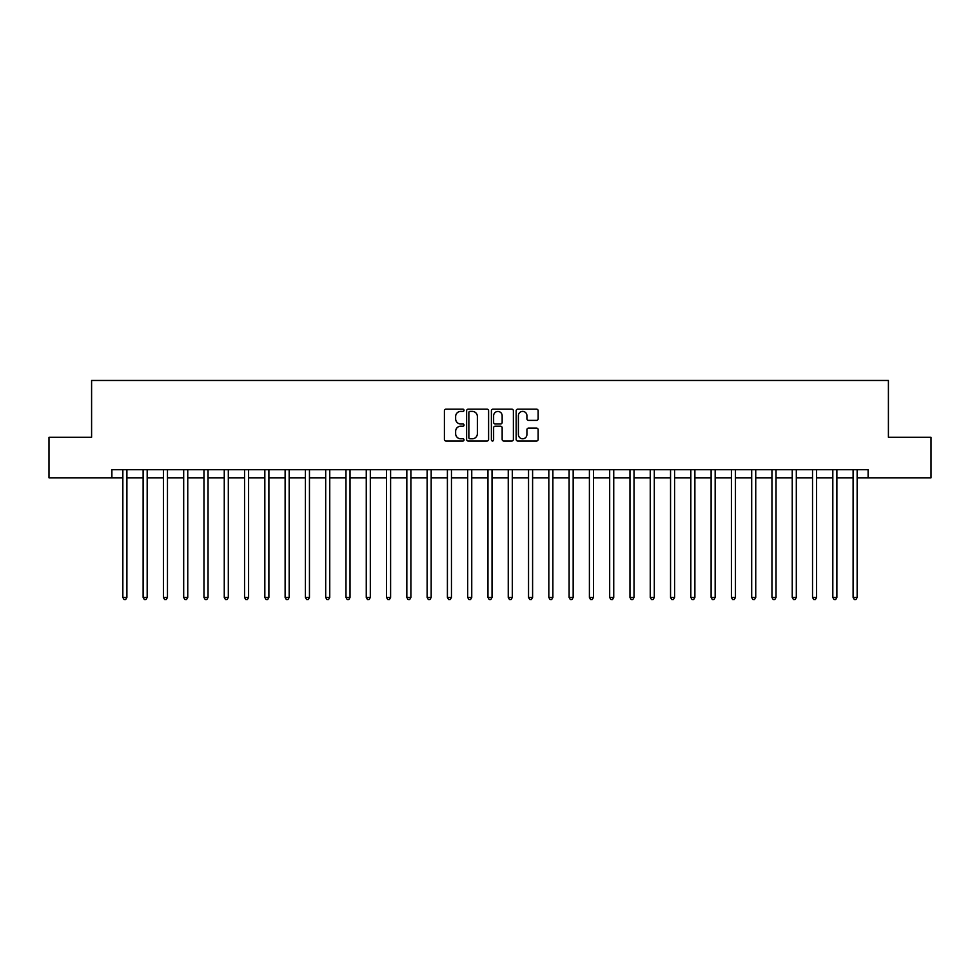 <?xml version="1.0" encoding="UTF-8"?>
<svg xmlns="http://www.w3.org/2000/svg" width="980" height="980" viewBox="0 0 980 980"><rect width="100%" height="100%" fill="white"/><g stroke="black" fill="none" stroke-linecap="round" stroke-linejoin="round"><path stroke-width="1.47" d="M464.03 410.277A1.115 1.115 0 0 0 462.915 409.162L445.998 409.162A1.593 1.593 0 0 0 444.406 410.755L444.406 439.42A1.593 1.593 0 0 0 445.998 441.012L462.915 441.012A1.115 1.115 0 0 0 464.03 439.898A1.115 1.115 0 0 0 462.915 438.783L460.735 438.783A5.096 5.096 0 0 1 455.639 433.687L455.639 431.298A5.096 5.096 0 0 1 460.735 426.202L462.915 426.202A1.115 1.115 0 0 0 464.03 425.087A1.115 1.115 0 0 0 462.915 423.973L460.735 423.973A5.096 5.096 0 0 1 455.639 418.877L455.639 416.488A5.096 5.096 0 0 1 460.735 411.392L462.915 411.392A1.115 1.115 0 0 0 464.03 410.277M536.55 420.383A1.593 1.593 0 0 0 538.143 418.791L538.143 410.755A1.593 1.593 0 0 0 536.55 409.162L517.759 409.162A1.593 1.593 0 0 0 516.166 410.755L516.166 439.42A1.593 1.593 0 0 0 517.759 441.012L536.55 441.012A1.593 1.593 0 0 0 538.143 439.42L538.143 429.705A1.593 1.593 0 0 0 536.55 428.113L528.514 428.113A1.593 1.593 0 0 0 526.922 429.705L526.922 434.52A4.263 4.263 0 0 1 522.659 438.783A4.263 4.263 0 0 1 518.396 434.52L518.396 415.655A4.263 4.263 0 0 1 522.659 411.392A4.263 4.263 0 0 1 526.922 415.655L526.922 418.791A1.593 1.593 0 0 0 528.514 420.383L536.55 420.383M111.879 477.824L49 477.824L49 437.264L91.593 437.264L91.593 380.461L888.407 380.461L888.407 437.264L931 437.264L931 477.824L868.121 477.824L868.121 469.714L111.879 469.714L111.879 477.824L122.843 477.824M488.604 410.755A1.593 1.593 0 0 0 487.011 409.162L468.22 409.162A1.593 1.593 0 0 0 466.627 410.755L466.627 439.42A1.593 1.593 0 0 0 468.22 441.012L487.011 441.012A1.593 1.593 0 0 0 488.604 439.42L488.604 410.755M492.989 409.162L511.781 409.162A1.593 1.593 0 0 1 513.373 410.755L513.373 439.42A1.593 1.593 0 0 1 511.781 441.012L503.745 441.012A1.593 1.593 0 0 1 502.152 439.42L502.152 427.795A1.593 1.593 0 0 0 500.547 426.202L495.219 426.202A1.593 1.593 0 0 0 493.626 427.795L493.626 439.898A1.115 1.115 0 0 1 492.511 441.012A1.115 1.115 0 0 1 491.397 439.898L491.397 410.755A1.593 1.593 0 0 1 492.989 409.162M126.898 477.824L143.129 477.824M147.184 477.824L163.403 477.824M167.47 477.824L183.689 477.824M187.756 477.824L203.975 477.824M208.042 477.824L224.261 477.824M228.316 477.824L244.547 477.824M248.602 477.824L264.833 477.824M268.888 477.824L285.119 477.824M289.174 477.824L305.405 477.824M309.46 477.824L325.691 477.824M329.746 477.824L345.977 477.824M350.032 477.824L366.263 477.824M370.318 477.824L386.549 477.824M390.604 477.824L406.835 477.824M410.89 477.824L427.121 477.824M431.176 477.824L447.407 477.824M451.462 477.824L467.68 477.824M471.748 477.824L487.966 477.824M492.034 477.824L508.252 477.824M512.32 477.824L528.538 477.824M532.593 477.824L548.825 477.824M552.879 477.824L569.111 477.824M573.165 477.824L589.397 477.824M593.451 477.824L609.683 477.824M613.737 477.824L629.969 477.824M634.023 477.824L650.255 477.824M654.309 477.824L670.541 477.824M674.595 477.824L690.827 477.824M694.881 477.824L711.113 477.824M715.167 477.824L731.399 477.824M735.453 477.824L751.685 477.824M755.739 477.824L771.958 477.824M776.025 477.824L792.244 477.824M796.311 477.824L812.53 477.824M816.597 477.824L832.816 477.824M836.871 477.824L853.102 477.824M857.157 477.824L868.121 477.824M469.971 411.392A1.115 1.115 0 0 0 468.857 412.507L468.857 437.668A1.115 1.115 0 0 0 469.971 438.783L472.274 438.783A5.096 5.096 0 0 0 477.37 433.687L477.37 416.488A5.096 5.096 0 0 0 472.274 411.392L469.971 411.392M502.152 415.728A4.263 4.263 0 0 0 497.889 411.465A4.263 4.263 0 0 0 493.626 415.728L493.626 422.38A1.593 1.593 0 0 0 495.219 423.973L500.547 423.973A1.593 1.593 0 0 0 502.152 422.38L502.152 415.728M127.094 469.714L127.008 469.922A1.617 1.617 0 0 0 126.898 470.523L126.898 597.433L122.843 597.433L122.843 470.523A1.617 1.617 0 0 0 122.721 469.922L122.635 469.714M126.898 597.433L125.673 599.54L124.056 599.54L122.843 597.433M147.38 469.714L147.294 469.922A1.617 1.617 0 0 0 147.184 470.523L147.184 597.433L143.129 597.433L143.129 470.523A1.617 1.617 0 0 0 143.007 469.922L142.921 469.714M147.184 597.433L145.959 599.54L144.342 599.54L143.129 597.433M167.666 469.714L167.58 469.922A1.617 1.617 0 0 0 167.47 470.523L167.47 597.433L163.403 597.433L163.403 470.523A1.617 1.617 0 0 0 163.293 469.922L163.207 469.714M167.47 597.433L166.245 599.54L164.628 599.54L163.403 597.433M187.952 469.714L187.866 469.922A1.617 1.617 0 0 0 187.756 470.523L187.756 597.433L183.689 597.433L183.689 470.523A1.617 1.617 0 0 0 183.579 469.922L183.493 469.714M187.756 597.433L186.531 599.54L184.914 599.54L183.689 597.433M208.238 469.714L208.152 469.922A1.617 1.617 0 0 0 208.042 470.523L208.042 597.433L203.975 597.433L203.975 470.523A1.617 1.617 0 0 0 203.864 469.922L203.779 469.714M208.042 597.433L206.817 599.54L205.2 599.54L203.975 597.433M228.524 469.714L228.438 469.922A1.617 1.617 0 0 0 228.316 470.523L228.316 597.433L224.261 597.433L224.261 470.523A1.617 1.617 0 0 0 224.15 469.922L224.065 469.714M228.316 597.433L227.103 599.54L225.486 599.54L224.261 597.433M248.81 469.714L248.724 469.922A1.617 1.617 0 0 0 248.602 470.523L248.602 597.433L244.547 597.433L244.547 470.523A1.617 1.617 0 0 0 244.436 469.922L244.351 469.714M248.602 597.433L247.389 599.54L245.772 599.54L244.547 597.433M269.096 469.714L269.01 469.922A1.617 1.617 0 0 0 268.888 470.523L268.888 597.433L264.833 597.433L264.833 470.523A1.617 1.617 0 0 0 264.723 469.922L264.637 469.714M268.888 597.433L267.675 599.54L266.046 599.54L264.833 597.433M289.382 469.714L289.296 469.922A1.617 1.617 0 0 0 289.174 470.523L289.174 597.433L285.119 597.433L285.119 470.523A1.617 1.617 0 0 0 284.996 469.922L284.923 469.714M289.174 597.433L287.961 599.54L286.332 599.54L285.119 597.433M309.668 469.714L309.582 469.922A1.617 1.617 0 0 0 309.46 470.523L309.46 597.433L305.405 597.433L305.405 470.523A1.617 1.617 0 0 0 305.282 469.922L305.209 469.714M309.46 597.433L308.247 599.54L306.618 599.54L305.405 597.433M329.942 469.714L329.868 469.922A1.617 1.617 0 0 0 329.746 470.523L329.746 597.433L325.691 597.433L325.691 470.523A1.617 1.617 0 0 0 325.568 469.922L325.495 469.714M329.746 597.433L328.533 599.54L326.904 599.54L325.691 597.433M350.228 469.714L350.154 469.922A1.617 1.617 0 0 0 350.032 470.523L350.032 597.433L345.977 597.433L345.977 470.523A1.617 1.617 0 0 0 345.854 469.922L345.781 469.714M350.032 597.433L348.819 599.54L347.19 599.54L345.977 597.433M370.514 469.714L370.44 469.922A1.617 1.617 0 0 0 370.318 470.523L370.318 597.433L366.263 597.433L366.263 470.523A1.617 1.617 0 0 0 366.14 469.922L366.055 469.714M370.318 597.433L369.105 599.54L367.476 599.54L366.263 597.433M390.8 469.714L390.726 469.922A1.617 1.617 0 0 0 390.604 470.523L390.604 597.433L386.549 597.433L386.549 470.523A1.617 1.617 0 0 0 386.426 469.922L386.341 469.714M390.604 597.433L389.391 599.54L387.762 599.54L386.549 597.433M411.086 469.714L411 469.922A1.617 1.617 0 0 0 410.89 470.523L410.89 597.433L406.835 597.433L406.835 470.523A1.617 1.617 0 0 0 406.712 469.922L406.627 469.714M410.89 597.433L409.677 599.54L408.048 599.54L406.835 597.433M431.372 469.714L431.286 469.922A1.617 1.617 0 0 0 431.176 470.523L431.176 597.433L427.121 597.433L427.121 470.523A1.617 1.617 0 0 0 426.998 469.922L426.913 469.714M431.176 597.433L429.951 599.54L428.334 599.54L427.121 597.433M451.658 469.714L451.572 469.922A1.617 1.617 0 0 0 451.462 470.523L451.462 597.433L447.407 597.433L447.407 470.523A1.617 1.617 0 0 0 447.284 469.922L447.199 469.714M451.462 597.433L450.237 599.54L448.62 599.54L447.407 597.433M471.944 469.714L471.858 469.922A1.617 1.617 0 0 0 471.748 470.523L471.748 597.433L467.68 597.433L467.68 470.523A1.617 1.617 0 0 0 467.57 469.922L467.485 469.714M471.748 597.433L470.523 599.54L468.906 599.54L467.68 597.433M492.23 469.714L492.144 469.922A1.617 1.617 0 0 0 492.034 470.523L492.034 597.433L487.966 597.433L487.966 470.523A1.617 1.617 0 0 0 487.856 469.922L487.771 469.714M492.034 597.433L490.809 599.54L489.192 599.54L487.966 597.433M512.516 469.714L512.43 469.922A1.617 1.617 0 0 0 512.32 470.523L512.32 597.433L508.252 597.433L508.252 470.523A1.617 1.617 0 0 0 508.142 469.922L508.057 469.714M512.32 597.433L511.095 599.54L509.478 599.54L508.252 597.433M532.802 469.714L532.716 469.922A1.617 1.617 0 0 0 532.593 470.523L532.593 597.433L528.538 597.433L528.538 470.523A1.617 1.617 0 0 0 528.428 469.922L528.343 469.714M532.593 597.433L531.38 599.54L529.764 599.54L528.538 597.433M553.088 469.714L553.002 469.922A1.617 1.617 0 0 0 552.879 470.523L552.879 597.433L548.825 597.433L548.825 470.523A1.617 1.617 0 0 0 548.714 469.922L548.629 469.714M552.879 597.433L551.667 599.54L550.049 599.54L548.825 597.433M573.374 469.714L573.288 469.922A1.617 1.617 0 0 0 573.165 470.523L573.165 597.433L569.111 597.433L569.111 470.523A1.617 1.617 0 0 0 569 469.922L568.915 469.714M573.165 597.433L571.952 599.54L570.323 599.54L569.111 597.433M593.66 469.714L593.574 469.922A1.617 1.617 0 0 0 593.451 470.523L593.451 597.433L589.397 597.433L589.397 470.523A1.617 1.617 0 0 0 589.274 469.922L589.201 469.714M593.451 597.433L592.239 599.54L590.609 599.54L589.397 597.433M613.946 469.714L613.86 469.922A1.617 1.617 0 0 0 613.737 470.523L613.737 597.433L609.683 597.433L609.683 470.523A1.617 1.617 0 0 0 609.56 469.922L609.487 469.714M613.737 597.433L612.524 599.54L610.895 599.54L609.683 597.433M634.219 469.714L634.146 469.922A1.617 1.617 0 0 0 634.023 470.523L634.023 597.433L629.969 597.433L629.969 470.523A1.617 1.617 0 0 0 629.846 469.922L629.773 469.714M634.023 597.433L632.811 599.54L631.181 599.54L629.969 597.433M654.505 469.714L654.432 469.922A1.617 1.617 0 0 0 654.309 470.523L654.309 597.433L650.255 597.433L650.255 470.523A1.617 1.617 0 0 0 650.132 469.922L650.058 469.714M654.309 597.433L653.096 599.54L651.467 599.54L650.255 597.433M674.791 469.714L674.718 469.922A1.617 1.617 0 0 0 674.595 470.523L674.595 597.433L670.541 597.433L670.541 470.523A1.617 1.617 0 0 0 670.418 469.922L670.332 469.714M674.595 597.433L673.383 599.54L671.753 599.54L670.541 597.433M695.077 469.714L695.004 469.922A1.617 1.617 0 0 0 694.881 470.523L694.881 597.433L690.827 597.433L690.827 470.523A1.617 1.617 0 0 0 690.704 469.922L690.618 469.714M694.881 597.433L693.668 599.54L692.039 599.54L690.827 597.433M715.363 469.714L715.278 469.922A1.617 1.617 0 0 0 715.167 470.523L715.167 597.433L711.113 597.433L711.113 470.523A1.617 1.617 0 0 0 710.99 469.922L710.904 469.714M715.167 597.433L713.955 599.54L712.325 599.54L711.113 597.433M735.649 469.714L735.564 469.922A1.617 1.617 0 0 0 735.453 470.523L735.453 597.433L731.399 597.433L731.399 470.523A1.617 1.617 0 0 0 731.276 469.922L731.19 469.714M735.453 597.433L734.228 599.54L732.611 599.54L731.399 597.433M755.935 469.714L755.85 469.922A1.617 1.617 0 0 0 755.739 470.523L755.739 597.433L751.685 597.433L751.685 470.523A1.617 1.617 0 0 0 751.562 469.922L751.476 469.714M755.739 597.433L754.514 599.54L752.897 599.54L751.685 597.433M776.221 469.714L776.136 469.922A1.617 1.617 0 0 0 776.025 470.523L776.025 597.433L771.958 597.433L771.958 470.523A1.617 1.617 0 0 0 771.848 469.922L771.762 469.714M776.025 597.433L774.8 599.54L773.183 599.54L771.958 597.433M796.507 469.714L796.422 469.922A1.617 1.617 0 0 0 796.311 470.523L796.311 597.433L792.244 597.433L792.244 470.523A1.617 1.617 0 0 0 792.134 469.922L792.048 469.714M796.311 597.433L795.086 599.54L793.469 599.54L792.244 597.433M816.793 469.714L816.708 469.922A1.617 1.617 0 0 0 816.597 470.523L816.597 597.433L812.53 597.433L812.53 470.523A1.617 1.617 0 0 0 812.42 469.922L812.334 469.714M816.597 597.433L815.372 599.54L813.755 599.54L812.53 597.433M837.079 469.714L836.994 469.922A1.617 1.617 0 0 0 836.871 470.523L836.871 597.433L832.816 597.433L832.816 470.523A1.617 1.617 0 0 0 832.706 469.922L832.62 469.714M836.871 597.433L835.658 599.54L834.041 599.54L832.816 597.433M857.365 469.714L857.28 469.922A1.617 1.617 0 0 0 857.157 470.523L857.157 597.433L853.102 597.433L853.102 470.523A1.617 1.617 0 0 0 852.992 469.922L852.906 469.714M857.157 597.433L855.944 599.54L854.327 599.54L853.102 597.433"/></g></svg>

